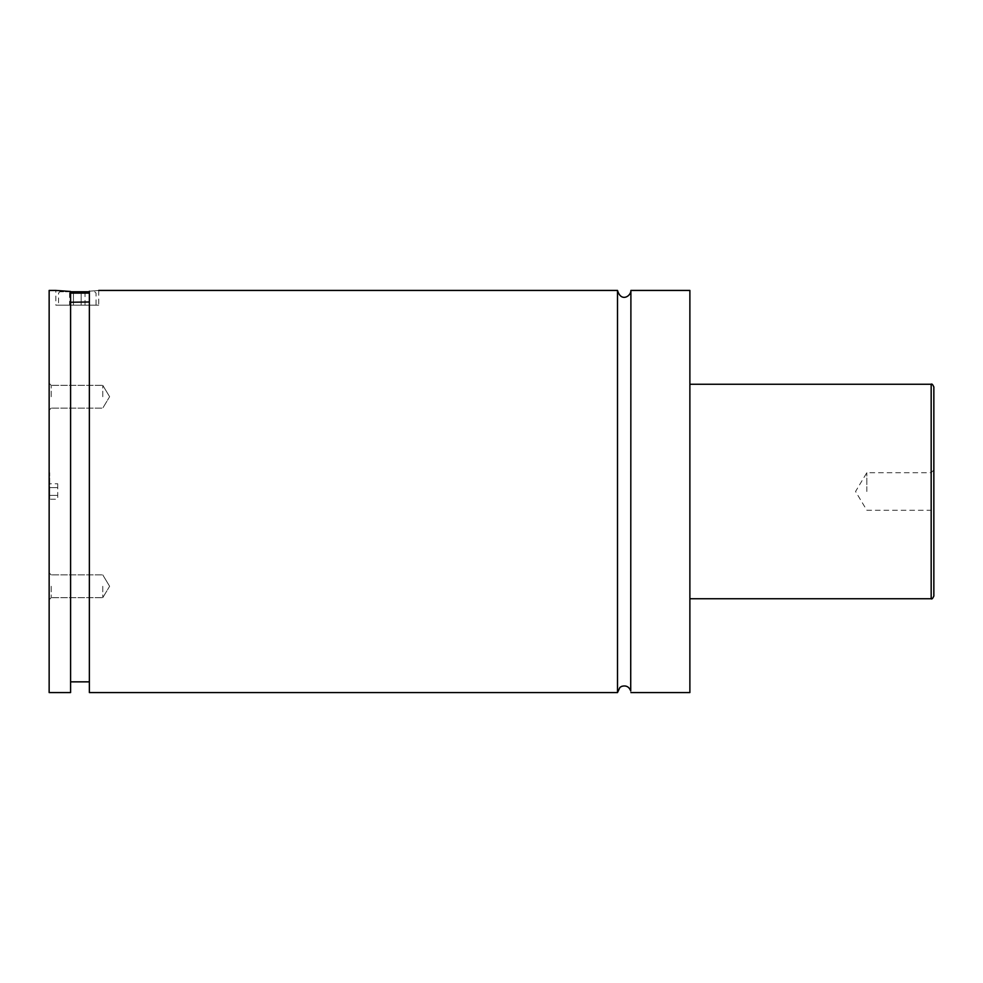 <?xml version="1.0" encoding="UTF-8"?>
<svg xmlns="http://www.w3.org/2000/svg" width="983" height="983" viewBox="0 0 983 983"><rect width="100%" height="100%" fill="white"/><g stroke="black" fill="none" stroke-linecap="round" stroke-linejoin="round"><path stroke-width="0.74" stroke-dasharray="4.92 3.69" d="M630.902 290.427L630.902 692.573M617.508 290.427L617.508 692.573M49.15 290.427L49.15 692.573M49.691 491.5L49.691 472.737L49.691 491.5M70.592 293.118L89.367 293.118M58.538 305.172L96.064 305.172L58.538 305.172L58.538 293.118L59.877 291.767L70.592 291.767M89.367 291.767L59.877 291.767M89.367 301.978L89.367 681.846L89.367 291.214L89.367 301.978L70.592 302.248L70.592 291.472L70.592 681.846L70.592 302.248M70.592 692.573L70.592 291.472L55.847 290.427L55.847 305.172L98.742 305.172L55.847 305.172M89.367 291.214C101.704 290.231 101.704 290.231 89.367 291.214L89.367 692.573M933.85 596.054L933.85 386.946M931.098 491.5L931.098 472.737L931.098 491.5M866.822 491.5L866.822 472.737L866.822 491.5M49.15 396.714L49.15 383.247L49.15 396.714M51.227 396.714L51.227 385.324L51.227 396.714M102.773 396.714L102.773 385.324L102.773 396.714M49.15 586.286L49.15 599.753L49.15 586.286M51.227 586.286L51.227 597.676L51.227 586.286M102.773 586.286L102.773 597.676L102.773 586.286M689.882 290.427L689.882 692.573M81.171 291.767L73.43 291.767L85.042 291.767L81.171 291.767L81.171 305.172L69.56 305.172L85.042 305.172L81.171 305.172L81.171 291.767M69.56 291.767L73.43 291.767L69.56 291.767L69.56 305.172M85.042 291.767L85.042 305.172M73.43 291.767L73.43 305.172L73.43 291.767M57.727 483.759L57.727 499.241L57.727 487.629L49.691 487.629L49.691 495.371L49.691 487.629L57.727 487.629L57.727 483.759L49.691 483.759M49.691 499.241L49.691 495.371L49.691 499.241L57.727 499.241M57.727 495.371L49.691 495.371L57.727 495.371M931.171 384.267L931.171 598.733M94.724 291.767L96.064 293.118L96.064 305.172M98.742 290.427L98.742 305.172M933.85 469.985L931.098 472.737L866.822 472.737L855.554 491.5L866.822 510.263L931.098 510.263L933.85 513.015M51.227 385.324L49.15 383.247L51.227 385.324L102.773 385.324L51.227 385.324M51.227 408.105L49.15 410.181L51.227 408.105L102.773 408.105L51.227 408.105M109.617 396.714L102.773 385.324L109.617 396.714L102.773 408.105L109.617 396.714M51.227 574.895L49.15 572.819L51.227 574.895L102.773 574.895L51.227 574.895M51.227 597.676L49.15 599.753L51.227 597.676L102.773 597.676L51.227 597.676M109.617 586.286L102.773 574.895L109.617 586.286L102.773 597.676L109.617 586.286"/><path stroke-width="1.47" d="M617.508 290.427L617.508 692.573L619.917 687.424L621.711 686.343C626.11 685.176 629.108 686.724 630.717 690.975L630.902 290.427C631.184 295.895 621.207 302.825 617.508 290.427L98.742 290.427M89.367 293.118L70.592 293.118M70.592 291.767L89.367 291.767M70.592 302.248L89.367 301.978M55.847 290.427L70.592 291.472L70.592 692.573L49.15 692.573L49.15 290.427L55.847 290.427M89.367 291.214C101.704 290.231 101.704 290.231 89.367 291.214L89.367 692.573L617.508 692.573M933.85 491.5L933.85 596.054C932.67 598.573 931.773 599.47 931.171 598.733L931.171 384.267C931.773 383.53 932.67 384.427 933.85 386.946L933.85 491.5M630.902 692.573L689.882 692.573L689.882 290.427L630.902 290.427M931.171 384.267L689.882 384.267M931.171 598.733L689.882 598.733M89.367 681.846L70.592 681.846"/></g></svg>
